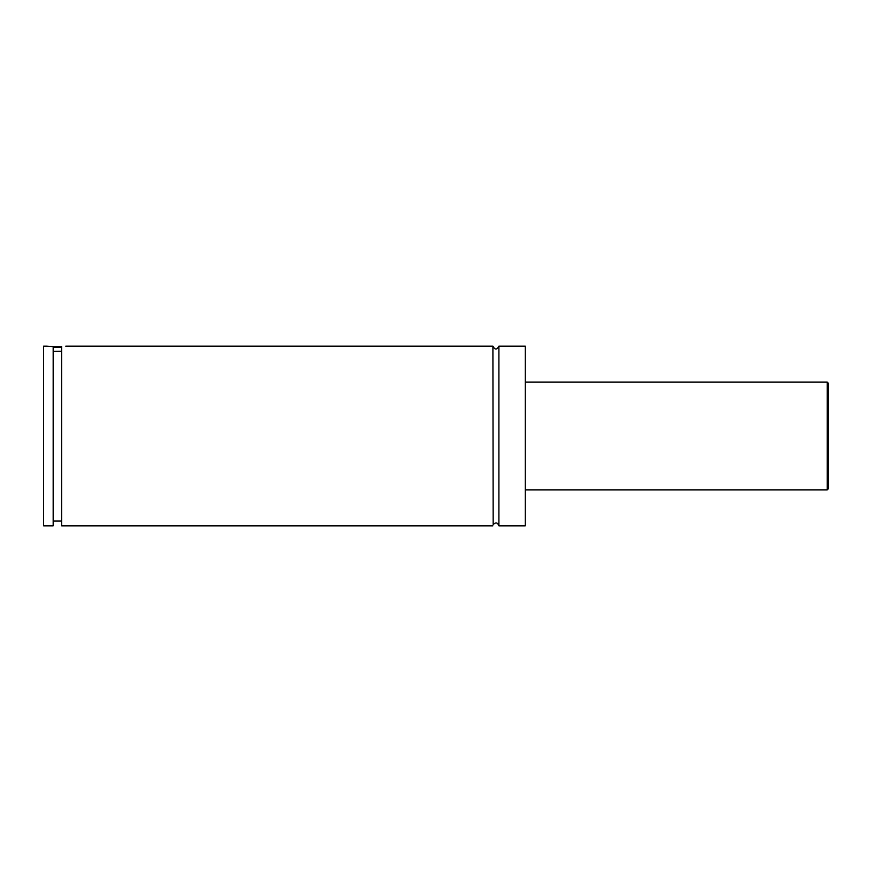 <?xml version="1.0" encoding="UTF-8"?>
<svg xmlns="http://www.w3.org/2000/svg" width="872" height="872" viewBox="0 0 872 872"><rect width="100%" height="100%" fill="white"/><g stroke="black" fill="none" stroke-linecap="round" stroke-linejoin="round"><path stroke-width="1.31" d="M492.909 346.14L493.171 524.639C495.732 522.034 497.64 522.437 498.904 525.86L498.904 346.14C496.909 349.999 494.915 349.999 492.909 346.14L65.771 346.14M61.574 347.339L53.181 347.339M53.181 346.74L61.574 346.74M53.181 351.416L61.574 351.296M46.598 346.14L53.181 346.598L53.181 525.86L43.6 525.86L43.6 346.14L46.598 346.14M61.574 346.489C67.09 346.042 67.09 346.042 61.574 346.489L61.574 525.86L492.909 525.86M828.4 436L828.4 488.723L827.201 489.922L827.201 382.078L828.4 383.277L828.4 436M828.4 426.386L828.4 383.277M498.904 525.86L525.26 525.86L525.26 346.14L498.904 346.14M827.201 382.078L525.26 382.078M827.201 489.922L525.26 489.922M61.574 521.075L53.181 521.075"/></g></svg>
